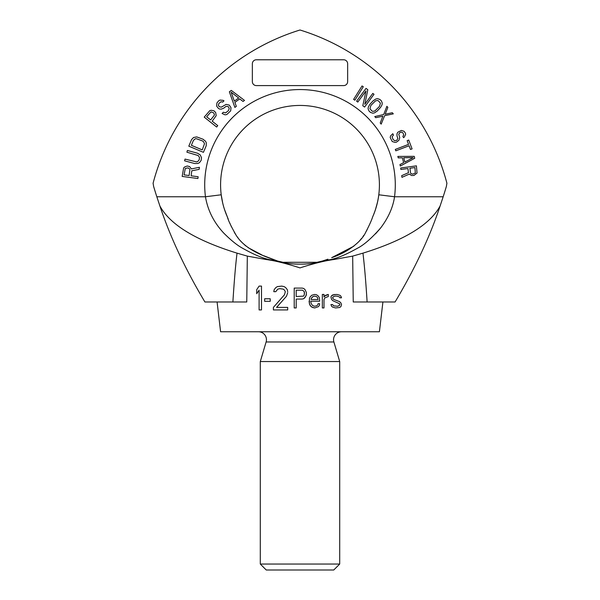 <?xml version="1.0" encoding="UTF-8"?>
<svg xmlns="http://www.w3.org/2000/svg" width="600" height="600" viewBox="0 0 600 600"><rect width="100%" height="100%" fill="white"/><g stroke="black" fill="none" stroke-linecap="round" stroke-linejoin="round"><path stroke-width="0.9" d="M382.913 301.987L379.41 331.763L220.59 331.763L217.087 301.987M352.673 256.11L362.955 253.147C364.5 265.89 365.888 282.165 367.118 301.987L353.243 301.987L352.673 256.11L333.93 259.515C325.23 260.64 313.92 263.438 300 267.892C286.08 263.438 274.77 260.64 266.07 259.515L247.327 256.11L246.757 301.987L232.882 301.987C234.255 280.462 235.642 264.188 237.045 253.147L247.327 256.11M259.103 290.16L256.718 293.707L259.103 290.16L259.103 309.93L261.487 309.93L261.487 286.103L259.103 286.103L256.718 289.65L256.718 293.707M270.218 298.778L270.218 301.312L270.218 298.778L264.66 298.778L264.66 301.312L270.218 301.312M285.308 291.675L284.513 290.16L285.308 291.675L284.513 294.72L273.397 307.395L273.397 309.93L287.692 309.93L287.692 307.395L287.692 309.93M284.513 290.16L283.32 289.147L284.513 290.16M279.75 288.638L277.763 289.147L275.782 291.675L277.763 289.147L279.75 288.638L283.32 289.147M287.692 291.675L287.295 289.65L285.705 287.625L284.115 286.612L281.737 286.103L277.365 286.612L275.782 287.625L274.192 289.65L273.795 291.675L275.782 291.675M287.692 292.695L286.5 296.243L287.692 292.695M306.45 294.428L305.13 297.382L303.803 298.65L302.153 299.07L303.803 298.65L306.12 295.695L306.45 292.733L305.13 289.778L303.803 288.51L302.153 288.09L294.21 288.09L294.21 307.942L296.197 307.942L296.197 299.07L296.197 307.942M319.688 303.72L319.358 305.407L319.688 303.72L318.03 303.72L317.7 304.987L316.71 305.827L314.392 306.255L312.405 305.407L311.085 303.293L310.755 301.185L319.688 301.185L319.358 297.803L318.368 296.115L316.71 294.847L314.722 294.428L311.745 295.267L310.095 296.955L309.428 298.65L309.428 303.72L309.097 301.185M319.358 305.407L318.368 306.675L319.358 305.407M314.722 307.942L311.745 307.095L310.095 305.407L309.428 303.72L310.755 306.255L312.743 307.522L314.722 307.942L318.368 306.675M322.335 307.942L322.335 294.428L322.335 307.942L323.993 307.942L323.993 299.49L324.983 297.803L323.993 299.49M324.983 297.803L328.29 296.535L328.29 294.428L325.642 295.267L323.993 296.955L323.993 294.428L322.335 294.428M335.572 307.942L332.595 307.095L331.597 306.255L330.938 304.56L331.597 306.255L332.595 307.095L335.572 307.942L339.54 307.522L340.868 306.675L341.528 304.56L340.868 302.873L339.54 301.605L333.915 299.49L332.925 298.65L332.925 296.955L332.595 297.803M339.87 304.56L339.54 303.72L339.54 305.407L337.553 306.255L333.585 305.827L332.595 304.56L330.938 304.56M339.54 303.72L332.925 300.757L331.597 299.49L330.938 296.955L331.597 299.49L332.925 300.757L339.54 303.72M339.87 297.803L339.54 296.955L339.87 297.803L341.528 297.803L340.868 296.115L339.87 295.267L336.892 294.428L332.925 294.847L331.597 295.695L330.938 296.955M339.54 296.955L336.892 296.115L339.54 296.955M362.955 253.147C404.415 240.285 430.14 224.558 440.115 205.958C429.982 236.595 414.967 268.605 395.077 301.987L353.243 301.987M263.528 255.653L277.65 261.053L268.95 259.515C261.975 257.978 253.14 254.19 242.43 248.153C237.15 245.272 230.933 240.263 223.792 233.123C213.87 222.487 207.757 210.375 205.455 196.763A95.295 95.295 0 0 1 300 89.558A95.295 95.295 0 0 1 394.545 196.763C392.993 207.353 388.373 217.725 380.692 227.895C371.685 238.208 363.885 245.017 357.293 248.317C346.755 254.228 338.01 257.962 331.05 259.515L322.35 261.053C311.498 265.147 288.675 265.2 277.65 261.053L268.725 257.843M440.115 205.958L443.175 196.763A493.785 493.785 0 0 0 446.362 186.48A432.795 432.795 0 0 0 446.91 183.233A218.385 218.385 0 0 0 300 30A218.385 218.385 0 0 0 153.09 183.233A432.795 432.795 0 0 0 153.637 186.48A493.785 493.785 0 0 0 156.825 196.763L159.885 205.958C170.197 236.985 185.205 268.995 204.923 301.987L246.757 301.987M237.045 253.147C195.585 240.292 169.868 224.558 159.885 205.958M286.215 263.055L277.38 260.978L282.36 262.282L317.64 262.282L322.695 260.955L313.793 263.055M310.995 263.498L304.59 264.127M295.41 264.127L289.343 263.543M327.923 259.192L322.35 261.053M322.605 260.978L324.022 260.543M325.755 259.972L327.57 259.327M378.78 194.858L378.788 194.782C377.97 201.915 375.915 209.317 372.623 216.975C371.647 220.14 369.3 225.33 365.565 232.545C361.98 240.69 348.93 252 331.673 257.67L353.865 246.173M375.51 209.43L377.528 202.065M221.228 194.88L222.472 202.065M224.49 209.43L227.377 216.975C224.257 209.925 222.202 202.53 221.212 194.782A79.41 79.41 0 0 1 300 105.442A79.41 79.41 0 0 1 378.788 194.782C377.737 202.74 375.683 210.142 372.623 216.975M227.093 216.33L228.24 219.105M226.267 214.35L225.12 211.282M268.327 257.67C252.585 251.865 241.882 244.433 236.22 235.38C231.233 226.62 228.278 220.485 227.377 216.975L224.513 209.505M443.175 196.763L394.545 196.763L378.788 194.782A79.41 79.41 0 0 0 300 105.442A79.41 79.41 0 0 0 221.212 194.782L205.455 196.763L156.825 196.763M318.03 299.49L317.37 297.382L316.38 296.535L314.392 296.115L316.38 296.535L317.37 297.382L318.03 299.49L311.085 299.49L311.415 298.222L311.085 299.07M313.072 296.535L311.415 298.222L312.405 296.955L314.392 296.115M304.47 294L304.132 291.465L302.483 290.197L304.132 291.465L304.47 292.733L304.132 295.267L303.472 296.115L296.197 296.535L296.197 290.197L296.197 296.535M287.692 307.395L276.57 307.395L286.5 296.243M285.705 287.625L284.115 286.612L281.737 286.103M284.513 294.72L273.397 307.395M296.197 299.07L302.153 299.07M296.197 290.197L302.483 290.197M317.7 304.987L316.71 305.827L314.392 306.255M314.722 294.428L311.745 295.267M328.29 294.428L324.653 296.115M332.925 296.955L334.905 296.115L336.892 296.115M334.905 294.428L331.597 295.695M339.54 305.407L337.553 306.255M375.487 233.888L379.89 228.892M359.4 240.998L361.612 238.365M362.873 236.685L363.862 235.26M365.685 232.343L367.26 229.462M229.778 222.99L231.45 226.845M234.337 232.38L236.138 235.252M237.127 236.685L238.388 238.365M240.6 240.998L242.175 242.647M244.252 244.605L246.135 246.173M248.077 247.635L262.147 255.067M256.32 85.59L343.68 85.59A3.968 3.968 0 0 0 347.647 81.615L347.647 63.75A3.968 3.968 0 0 0 343.68 59.782L256.32 59.782A3.968 3.968 0 0 0 252.353 63.75L252.353 81.615A3.968 3.968 0 0 0 256.32 85.59M191.115 175.808L191.782 170.79L199.132 169.373L199.41 167.303L191.355 168.93L189.623 166.597L187.312 165.983L184.815 166.852L183.653 167.895L182.167 176.415L197.91 178.523L198.15 176.752L191.115 175.808M189.855 169.928L189.105 175.538L184.08 174.87L185.288 168.42L188.085 167.887L189.637 168.998L189.855 169.928M197.483 153.203L187.373 150.465L186.907 152.19L198.248 155.565L199.485 157.44L199.192 159.833L197.67 161.58L196.538 161.887L185.04 159.09L184.575 160.815L194.685 163.545L197.858 163.477L199.47 162.683L201.15 160.358L201.525 157.688L200.19 154.852L197.483 153.203M191.572 139.583L188.805 146.175L203.445 152.333L206.212 145.74L206.317 142.882L205.538 141.255L203.077 139.252L196.733 136.905L193.553 137.505L191.572 139.583M191.37 145.312L193.447 140.37L195.188 138.84L196.35 138.69L202.388 140.903L203.52 141.697L204.495 143.73L202.267 149.895L191.37 145.312M213.998 110.828L211.41 110.28L209.873 110.58L204.225 117.12L216.638 127.028L217.755 125.625L212.205 121.2L216.21 115.635L215.663 112.53L213.998 110.828M214.147 115.515L210.623 119.94L206.663 116.775L211.005 111.87L213.683 112.852L214.44 114.608L214.147 115.515M222.697 102.09L223.98 100.852L223.065 100.328L219.923 100.073L218.618 100.86L216.923 102.96L216.608 106.073L218.272 108.233L219.42 108.998L221.22 109.148L223.635 108.225L226.013 106.403L228.263 106.583L229.237 108.458L228.435 110.632L225.63 112.868L223.365 112.238L222.075 113.475L225.045 114.84L226.822 114.54L230.685 110.82L230.993 107.708L229.312 105.105L226.147 104.392L221.355 107.137L219.322 106.748L218.362 105.323L218.947 103.358L221.115 101.738L222.697 102.09M231.285 90.39L229.358 91.8L234.877 107.43L236.325 106.38L234.892 102.405L239.7 98.887L243.053 101.46L244.5 100.41L231.285 90.39M231.12 92.19L238.665 97.972L234.337 101.137L231.12 92.19M354.87 100.2L363.293 86.738L362.032 85.95L353.603 99.413L354.87 100.2M357.803 102.067L366.007 90.915L362.798 105.75L364.597 107.07L374.01 94.282L372.81 93.398L364.8 104.288L367.815 89.722L366.015 88.395L356.603 101.19L357.803 102.067M379.868 99.442L377.543 98.663L375.9 98.97L373.275 100.688L369.817 104.392L368.288 107.123L368.093 108.788L369.03 111.052L370.485 112.41L372.81 113.19L374.46 112.882L377.077 111.165L380.535 107.46L382.065 104.73L382.26 103.065L381.322 100.8L379.868 99.442M378.487 100.927L380.43 103.208L379.447 106.448L374.888 110.97L372.825 111.36L371.865 110.925L369.923 108.645L370.905 105.413L375.472 100.882L377.528 100.493L378.487 100.927M380.22 123L381.188 124.132L384.645 115.672L393.3 113.858L392.332 112.725L385.192 114.225L387.84 107.422L386.88 106.29L383.678 114.532L374.767 116.565L375.728 117.698L382.875 116.198L380.22 123M402.87 136.35L403.545 137.678L404.34 136.995L405.653 134.37L405.382 133.11L404.062 131.28L401.355 130.44L397.748 132.285L396.998 133.785L396.998 136.02L397.83 138.382L396.893 140.257L394.868 140.738L393.173 139.657L392.107 136.852L393.465 135.045L392.783 133.718L390.533 135.99L390.195 137.558L392.235 141.532L394.942 142.373L396.375 142.2L398.85 140.37L399.75 137.678L398.768 134.273L399.817 132.623L401.43 132.067L403.013 132.93L403.732 135.075L402.87 136.35M412.08 148.875L408.728 140.062L407.145 140.663L408.555 144.375L395.295 149.422L395.82 150.817L409.088 145.77L410.498 149.475L412.08 148.875M414.713 158.273L414.225 156.345L397.853 156.42L398.22 157.868L402.39 157.83L403.62 162.637L399.938 164.602L400.305 166.042L414.713 158.273M413.16 157.642L404.865 162.06L403.763 157.733L413.16 157.642M407.903 168.517L408.472 172.703L401.707 175.627L401.94 177.345L409.342 174.083L411.585 175.53L413.963 175.455L417.045 173.032L416.408 165.855L400.673 168L400.868 169.477L407.903 168.517M410.55 172.92L409.912 168.248L414.93 167.565L415.335 173.017L412.755 174.12L410.985 173.61L410.55 172.92M339.705 564.045L260.295 564.045L266.25 570L333.75 570L339.705 564.045L339.705 361.545L333.885 341.97A7.942 7.942 0 0 1 341.49 331.763M339.705 361.545L260.295 361.545L266.115 341.97A7.942 7.942 0 0 0 258.51 331.763M260.295 564.045L260.295 361.545M333.93 259.515L331.05 259.515M268.95 259.515L266.07 259.515M333.885 341.97L266.115 341.97M222.705 203.07L221.212 194.782"/></g></svg>
